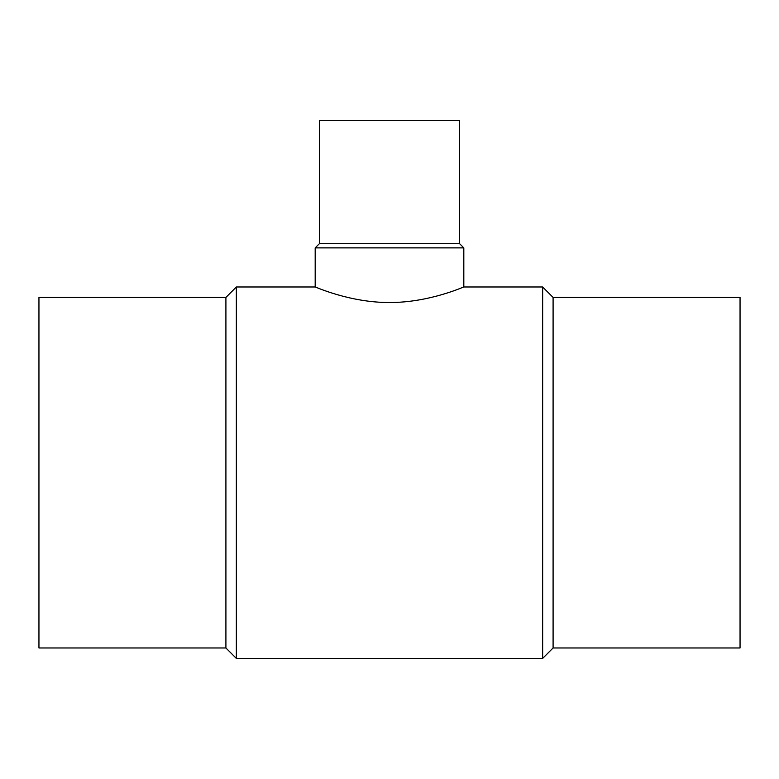 <?xml version="1.0" encoding="UTF-8"?>
<svg xmlns="http://www.w3.org/2000/svg" width="779" height="779" viewBox="0 0 779 779"><rect width="100%" height="100%" fill="white"/><g stroke="black" fill="none" stroke-linecap="round" stroke-linejoin="round"><path stroke-width="1.17" d="M225.91 297.422L38.95 297.422L38.95 647.972L225.91 647.972L236.349 658.411L542.651 658.411L553.09 647.972L740.05 647.972L740.05 297.422L553.09 297.422L542.651 286.984L463.817 286.984L463.817 247.878L459.61 243.671L459.61 120.589L319.39 120.589L319.39 243.671L315.183 247.878L315.183 286.984L236.349 286.984L225.91 297.422L225.91 647.972M315.183 247.878L463.817 247.878M463.817 286.984C464.547 286.429 429.541 302.7 389.5 302.505C349.459 302.7 314.453 286.429 315.183 286.984M319.39 243.671L459.61 243.671M553.09 647.972L553.09 297.422M542.651 658.411L542.651 286.984M236.349 658.411L236.349 286.984"/></g></svg>
